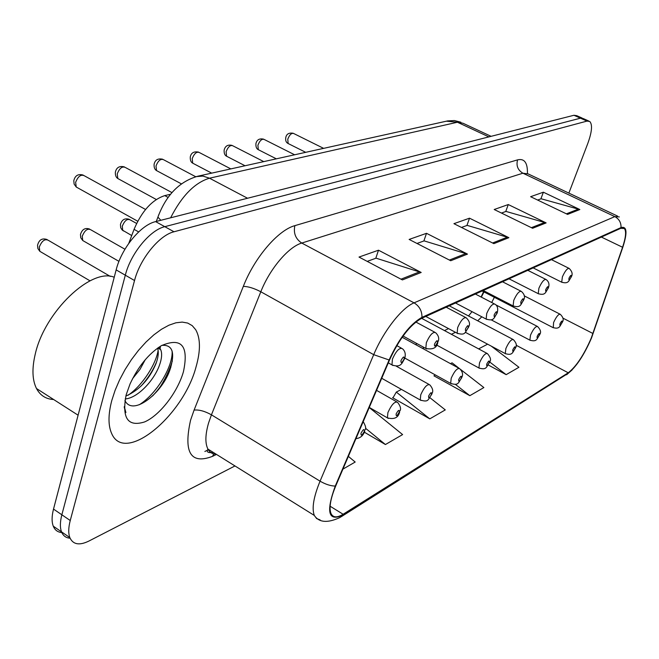 <?xml version="1.0" encoding="UTF-8"?>
<svg xmlns="http://www.w3.org/2000/svg" width="659" height="659" viewBox="0 0 659 659"><rect width="100%" height="100%" fill="white"/><g stroke="black" fill="none" stroke-linecap="round" stroke-linejoin="round"><path stroke-width="0.99" d="M481.095 297.003L483.566 291.706M128.777 243.352L134.057 229.34C141.874 211.037 152.114 199.792 164.758 195.608L170.582 194.257M196.102 366.684C200.657 350.67 200.534 338.364 195.731 329.764L192.239 325.653L187.691 323.058L182.197 322.094L175.879 322.803L168.91 325.208L161.471 329.278L153.786 334.912L146.076 341.972L138.571 350.25L131.512 359.526L125.119 369.501L119.592 379.872L115.103 390.317L111.783 400.515C108.134 414.503 108.084 425.475 111.626 433.433C124.683 464.784 183.474 415.689 196.102 366.684C200.657 350.67 200.534 338.364 195.731 329.764L192.239 325.653L187.691 323.058L182.197 322.094L175.879 322.803L168.91 325.208L161.471 329.278L153.786 334.912L146.076 341.972L138.571 350.25L131.512 359.526L125.119 369.501L119.592 379.872L115.103 390.317L111.783 400.515C108.134 414.503 108.084 425.475 111.626 433.433C124.683 464.784 183.474 415.689 196.102 366.684M591.222 338.149C583.915 354.987 576.254 366.528 568.231 372.788L343.125 514.259C337.054 517.966 333.001 517.694 330.966 513.435C328.899 507.801 330.497 498.624 335.752 485.905L389.576 359.888C399.387 338.668 410.071 324.813 421.636 318.322L620.72 228.327L624.353 228.525C626.445 231.169 625.852 237.413 622.566 247.257L591.222 338.149M591.518 337.976L622.903 246.993C627.549 232.429 626.923 225.955 621.017 227.577L421.974 317.358C410.12 324.006 399.165 338.207 389.098 359.979L335.25 486.078C325.81 512.167 328.33 521.846 342.82 515.124L567.959 373.464C576.18 367.047 584.031 355.217 591.518 337.976M582.177 118.093L576.732 115.663L573.94 115.267L155.631 221.613C140.795 224.859 121.478 248.245 116.149 269.893L53.519 509.094L61.855 514.786C60.027 521.879 59.911 527.571 61.526 531.862C63.132 535.808 65.982 537.925 70.093 538.205C65.982 537.925 63.132 535.808 61.526 531.862C59.911 527.571 60.027 521.879 61.855 514.786L125.309 275.19L61.855 514.786L70.249 520.519C68.388 527.62 68.256 533.304 69.838 537.587C72.984 544.565 79.335 545.718 88.883 541.064L234.975 465.946M155.631 221.613L164.783 226.68C150.03 229.999 130.713 253.509 125.309 275.19C130.713 253.509 150.03 229.999 164.783 226.68L580.455 118.175L164.783 226.68L174.001 231.77C159.321 235.181 140.013 258.806 134.527 280.528L70.249 520.519M583.223 118.554L580.455 118.175L583.223 118.554L588.709 121.001M434.619 375.465L433.935 375.828L469.834 395.68L483.871 387.566L460.699 369.542M393.266 397.344L392.566 397.715L429.792 418.86L445.278 409.898L429.899 397.69M568.865 193.112L587.746 143.596C591.971 131.94 592.639 124.559 589.739 121.462L586.996 121.099L174.001 231.77M402.394 279.918L359.015 257.059L378.497 250.206L421.192 272.464L402.394 279.918M532.612 228.269L494.201 209.504L508.278 204.554L546.138 222.907L532.612 228.269M567.58 214.397L530.61 196.695L543.378 192.206L579.838 209.537L567.58 214.397M450.731 260.742L409.132 239.431L426.505 233.319L467.478 254.102L450.731 260.742M493.879 243.632L453.927 223.673L469.521 218.187L508.88 237.677L493.879 243.632M342.911 469.134L355.185 462.033L348.364 456.374M488.22 364.971L506.161 374.658L518.938 367.269L491.252 346.115M364.312 432.18L385.424 444.537L402.608 434.586L369.229 407.517M469.521 218.187L466.918 225.485M461.473 227.446L467.19 225.386L508.88 237.677M426.505 233.319L423.861 240.98M416.99 243.451L424.132 240.881L467.478 254.102M543.378 192.206L540.882 198.861M537.604 200.048L541.138 198.771L579.838 209.537M508.278 204.554L505.733 211.514M501.466 213.055L505.988 211.424L546.138 222.907M378.497 250.206L375.795 258.279M367.203 261.376L376.083 258.18L421.192 272.464M429.792 418.86L396.314 392.089L401.438 389.395M396.314 392.089L392.929 397.921M459.068 368.274L452.066 362.829L450.492 363.653M469.834 395.68L455.328 384.321M435.031 374.765L434.289 376.025M478.623 348.891L487.602 344.171M506.161 374.658L489.736 362.022M385.424 444.537L365.481 428.218M158.325 389.766C164.635 380.325 169.314 370.704 172.37 360.901M53.519 509.094C51.707 516.178 51.624 521.87 53.272 526.17C54.886 530.1 57.737 532.233 61.831 532.571M114.221 277.258C91.395 267.422 44.524 311.748 35.199 354.328C31.846 368.653 32.275 380.054 36.492 388.522C40.215 395.449 45.932 399.115 53.643 399.519M158.72 347.342L160.73 349.74C162.279 353.521 161.801 358.817 159.313 365.63C153.761 380.696 137.665 398.011 125.194 398.967M157.559 348.158C158.885 351.98 158.366 357.129 155.985 363.62C149.338 379.386 139.288 390.194 125.853 396.051M145.235 359.74L139.955 369.444L132.616 378.587M124.864 400.746L125.976 402.311C135.046 414.956 162.616 392.072 170.022 369.633C175.286 352.656 172.584 344.558 161.9 345.357M183.424 371.767C188.944 345.753 181.579 337.054 161.34 345.678C148.637 353.735 138.225 366.47 130.087 383.876L126.198 394.733C121.651 418.094 127.772 427.164 144.568 421.941C159.799 415.409 177.568 392.278 183.424 371.767M124.246 407.435L125.902 412.583L124.263 406.578M172.098 350.983C173.292 365.926 156.685 393.983 139.28 404.758M158.555 347.458L158.44 348.364M158.127 350.275C155.994 364.526 142.014 385.828 128.134 395.211M170.838 367.228C167.106 377.343 161.018 386.932 152.567 395.985M160.392 346.255L160.096 349.361M156.636 361.742C153.168 370.234 148.011 378.307 141.183 385.96M168.127 197.436L164.758 195.608M138.654 231.919L134.057 229.34M568.231 372.788L516.121 345.234M477.701 320.809L481.811 316.806M491.696 302.506L494.374 297.291M216.473 454.413L212.61 456.325L213.697 453.919M212.61 456.325C190.69 464.677 183.35 452.609 190.591 420.121L194.084 410.096L243.311 286.401C254.531 257.512 278.156 230.057 294.87 225.65L517.562 159.865C524.399 158.275 527.686 162.781 527.414 173.391M335.25 486.078C330.596 485.971 325.53 484.332 320.06 481.169L211.44 414.832L208.631 422.806C205.237 434.512 204.998 443.276 207.931 449.084C209.768 452.428 212.552 454.175 216.292 454.298M208.746 449.595L204.858 451.481M421.974 317.358C422.032 310.941 419.396 306.106 414.05 302.852L614.822 216.622C619.139 218.986 621.206 222.635 621.017 227.577M389.098 359.979L373.711 354.666C383.538 331.057 401.916 307.679 414.05 302.852L301.756 243.056C288.469 246.853 269.819 268.806 260.816 291.764L211.44 414.832C204.85 411.15 199.059 409.568 194.084 410.096M617.582 216.094L528.147 173.902L522.9 173.202L614.822 216.622L619.345 216.926M320.068 519.844L316.633 518.575L314.302 515.429C311.674 508.369 313.593 496.944 320.06 481.169L373.711 354.666L260.816 291.764C254.003 288.23 248.171 286.434 243.311 286.401M342.82 515.124L340.093 517.439C327.638 523.287 319.038 522.612 314.302 515.429L207.931 449.084C206.176 452 207.956 453.112 213.277 452.412M341.115 516.796L567.959 373.464M586.996 121.099L573.94 115.267M134.527 280.528L116.149 269.893M517.562 159.865C516.046 165.714 517.826 170.154 522.9 173.202L301.756 243.056C295.586 238.945 293.296 233.146 294.87 225.65M343.125 514.259L330.118 506.227M422.534 348.389L424.223 347.565M451.39 334.286L455.435 332.309M592.96 333.512L562.893 318.116M622.566 247.257L601.379 237.067M492.594 242.99L507.446 237.125M531.376 227.668L544.762 222.38M566.402 213.829L578.511 209.043M449.397 260.058L465.987 253.501M400.993 279.185L419.635 271.813M491.103 136.322L462.923 123.208L457.412 122.236L488.879 136.891M446.415 121.182L457.412 122.236L209.496 178.202L247.545 198.244M196.069 176.62L202.89 176.077L209.496 178.202C194.817 182.634 181.851 195.838 170.615 217.808M160.812 220.295L157.921 217.099L158.91 214.373M553.263 327.745L553.585 322.556C556.254 316.724 558.486 313.972 560.282 314.294C563.223 317.226 563.939 319.796 562.424 322.012M561.995 322.646C562.457 320.167 561.789 320.529 560.01 323.742C559.557 326.213 560.216 325.851 561.995 322.646M323.627 148.357L293.683 133.505C291.525 132.854 289.556 134.733 287.785 139.156L288.115 143.514L288.626 143.769M562.102 282.406L561.699 282.192L562.407 276.813C565.092 270.89 567.366 268.098 569.219 268.444C572.086 271.36 572.836 274.037 571.468 276.5M569.022 278.098C568.536 280.734 569.211 280.404 571.048 277.109C571.534 274.465 570.859 274.803 569.022 278.098M530.297 340.382L529.852 340.135L530.528 335.093C533.312 328.981 535.668 326.131 537.587 326.534C540.586 329.657 541.311 332.284 539.787 334.41M539.317 335.126C539.746 332.589 539.046 332.976 537.2 336.288C536.772 338.825 537.48 338.438 539.317 335.126M505.766 353.875L505.255 353.586L505.89 348.479C508.814 342.07 511.31 339.113 513.369 339.616C516.401 342.96 517.15 345.637 515.618 347.639M515.099 348.446C515.495 345.851 514.745 346.263 512.834 349.698C512.438 352.293 513.196 351.873 515.099 348.446M479.513 368.315L478.92 367.977L479.521 362.804C482.594 356.074 485.23 353.01 487.446 353.619C490.518 357.277 491.293 360.003 489.752 361.791M489.176 362.714C489.538 360.045 488.731 360.489 486.746 364.048C486.391 366.701 487.199 366.256 489.176 362.714M451.341 383.81L450.657 383.406L451.217 378.192C454.455 371.083 457.264 367.903 459.652 368.653C462.429 371.47 463.219 374.238 462.008 376.956M461.366 378.011C461.687 375.284 460.814 375.762 458.755 379.444C458.442 382.171 459.315 381.693 461.366 378.011M294.622 154.783L264.144 139.436C261.829 138.687 259.745 140.622 257.9 145.244L258.287 149.667L258.88 149.972M538.691 293.906L538.23 293.667L538.905 288.197C541.714 281.986 544.112 279.095 546.097 279.531C548.848 281.582 549.614 284.326 548.412 287.752M545.776 289.507C545.322 292.209 546.047 291.855 547.942 288.444C548.403 285.734 547.678 286.088 545.776 289.507M263.757 161.612L232.726 145.754C230.246 144.889 228.039 146.875 226.111 151.71L226.539 156.208L227.231 156.562M513.641 306.221L513.114 305.933L513.74 300.372C516.681 293.856 519.226 290.858 521.36 291.393C524.49 294.243 525.281 297.036 523.74 299.796M520.898 301.715C520.478 304.491 521.244 304.112 523.213 300.578C523.641 297.794 522.875 298.173 520.898 301.715M230.831 168.902L199.257 152.493C196.588 151.496 194.24 153.531 192.214 158.613L192.7 163.168L193.507 163.589M486.77 319.426L486.153 319.08L486.737 313.445C489.835 306.583 492.528 303.478 494.835 304.137C497.463 305.545 498.278 308.404 497.273 312.696M494.201 314.813C493.822 317.663 494.645 317.259 496.688 313.593C497.084 310.735 496.252 311.147 494.201 314.813M136.594 223.442L130.136 219.842C127.154 218.566 124.543 220.691 122.286 226.218L122.739 230.477L123.777 231.062M421.035 400.474L420.236 399.988L420.763 394.741C424.19 387.228 427.189 383.925 429.767 384.831C432.592 388.036 433.391 390.836 432.172 393.258M431.456 394.469C431.719 391.668 430.788 392.187 428.638 396.018C428.383 398.81 429.314 398.291 431.456 394.469M124.955 249.234L90.678 229.719C87.458 228.228 84.649 230.411 82.26 236.26L82.746 240.527L83.957 241.227M388.34 418.457L387.41 417.864L387.904 412.6C391.537 404.626 394.757 401.191 397.55 402.295C400.408 405.944 401.224 408.786 399.997 410.812M399.189 412.221C399.395 409.354 398.382 409.906 396.15 413.893C395.952 416.752 396.965 416.2 399.189 412.221M110.275 276.401L48.354 240.337C44.861 238.599 41.846 240.84 39.293 247.034L39.795 251.293L41.22 252.133M364.287 431.423C364.419 428.482 363.323 429.083 360.992 433.235C360.86 436.167 361.964 435.566 364.287 431.423M195.69 176.719L163.523 159.7C160.639 158.547 158.135 160.639 156.01 165.986L156.537 170.59L157.485 171.101M457.865 333.635L457.14 333.215L457.684 327.515C460.946 320.258 463.829 317.037 466.317 317.844C469.463 321.057 470.304 323.964 468.821 326.551M465.485 328.907C465.147 331.831 466.037 331.395 468.162 327.589C468.508 324.656 467.618 325.093 465.485 328.907M171.974 192.609L125.284 167.435C122.17 166.084 119.493 168.234 117.244 173.877L117.813 178.523L118.925 179.133M426.694 348.957L425.838 348.446L426.34 342.688C429.8 335.003 432.881 331.65 435.574 332.638C438.564 335.522 439.421 338.471 438.128 341.486M434.503 344.105C434.223 347.112 435.187 346.642 437.403 342.68C437.691 339.665 436.728 340.143 434.503 344.105M145.54 209.471L84.278 175.747C80.9 174.174 78.017 176.373 75.637 182.345L76.238 187.024L77.556 187.757M392.97 365.523L391.965 364.905L392.426 359.106C396.108 350.934 399.412 347.45 402.344 348.66C404.923 350.794 405.787 353.776 404.947 357.615M400.985 360.547C400.771 363.644 401.817 363.134 404.124 359.015C404.354 355.909 403.308 356.42 400.985 360.547M572.103 369.946L566.583 374.773M69.838 537.587L53.272 526.17M624.353 228.525L622.944 227.857M484.003 291.937L481.317 297.118M472.017 311.658L468.516 315.966M415.442 344.509L417.131 343.693M444.471 330.571L448.548 328.619M156.274 221.449L157.921 217.099C166.101 195.113 179.437 181.472 197.922 176.184L447.683 120.902L454.364 120.556L460.855 122.203M524.218 295.85L559.886 314.096M482.133 290.973L552.885 327.531C559.87 329.607 559.713 325.941 562.259 322.44M305.718 152.328L288.115 143.514C286.072 142.509 285.306 140.499 285.8 137.484C286.5 133.983 288.98 132.574 293.222 133.266M533.172 267.9L561.699 282.192C568.964 284.26 568.725 280.413 571.312 276.92M551.451 259.638L568.816 268.246M495.692 304.787L537.134 326.296M491.079 319.788L529.852 340.135C537.093 342.293 536.788 338.775 539.606 334.904M449.281 305.825L512.834 339.336M465.312 332.284L505.255 353.586C512.735 355.893 512.405 352.359 515.412 348.207M421.628 318.322L486.828 353.29M436.538 344.986L478.92 367.977C486.77 370.366 486.185 367.03 489.522 362.45M402.179 337.268L458.928 368.257M404.931 358.142L450.657 383.406C458.853 385.927 458.046 382.788 461.745 377.722M276.327 158.827L258.287 149.667C256.508 148.852 255.725 146.809 255.931 143.555C256.862 139.733 259.424 138.266 263.616 139.156M509.028 278.815L538.23 293.667C545.734 295.883 545.487 291.97 548.23 288.238M527.801 270.33L545.627 279.292M245.049 165.755L226.539 156.208C224.744 155.302 223.953 153.242 224.151 150.021C225.238 145.927 227.899 144.395 232.116 145.425M483.212 290.487L513.114 305.933C520.931 308.255 520.503 304.466 523.534 300.356M502.496 281.764L520.808 291.113M211.696 173.136L192.7 163.168C190.912 162.221 190.105 160.137 190.278 156.916C191.135 152.83 193.894 151.232 198.557 152.105M455.534 303L486.153 319.08C494.316 321.534 493.69 317.885 497.043 313.346M475.361 294.029L494.184 303.799M36.492 388.522L78.1 415.203M157.806 347.985L160.73 349.74M129.246 219.307C124.757 217.972 121.824 219.686 120.449 224.447L120.696 227.676L122.104 229.925L131.718 235.535M396.339 366.223L428.918 384.362M381.718 378.282L420.236 399.988C428.918 402.649 427.691 399.758 431.867 394.156M89.649 229.077C85.118 227.528 82.054 229.34 80.464 234.505L80.744 237.718L82.746 240.527L118.966 261.359M376.561 390.359L396.545 401.726M369.271 407.427L387.41 417.864C394.337 419.676 398.415 417.674 399.651 411.875M47.16 239.563C42.184 237.858 38.98 239.769 37.538 245.313L37.851 248.476L39.795 251.293L90.028 280.849M363.208 421.628C365.638 425.821 366.297 428.539 365.193 429.783M355.926 438.663C360.316 438.161 363.274 435.624 364.798 431.035M181.382 183.861L156.537 170.59C154.725 169.528 153.918 167.427 154.099 164.289C155.063 159.898 157.929 158.218 162.707 159.239M425.788 316.444L457.14 333.215C465.814 335.769 464.702 332.416 468.549 327.325M446.201 307.218L465.551 317.44M156.29 199.488L117.813 178.523C116.017 177.378 115.201 175.269 115.366 172.188C116.445 167.46 119.444 165.689 124.345 166.884M403.061 336.024L425.838 348.446C432.914 349.863 436.909 347.845 437.823 342.392M415.845 322.02L434.66 332.152M137.723 221.235L76.238 187.024L74.113 184.075L73.8 180.681C75.052 175.549 78.174 173.679 83.182 175.08M388.299 362.862L391.965 364.905C401.125 368.15 401.957 362.977 404.593 358.694M396.8 345.613L401.257 348.059"/></g></svg>

